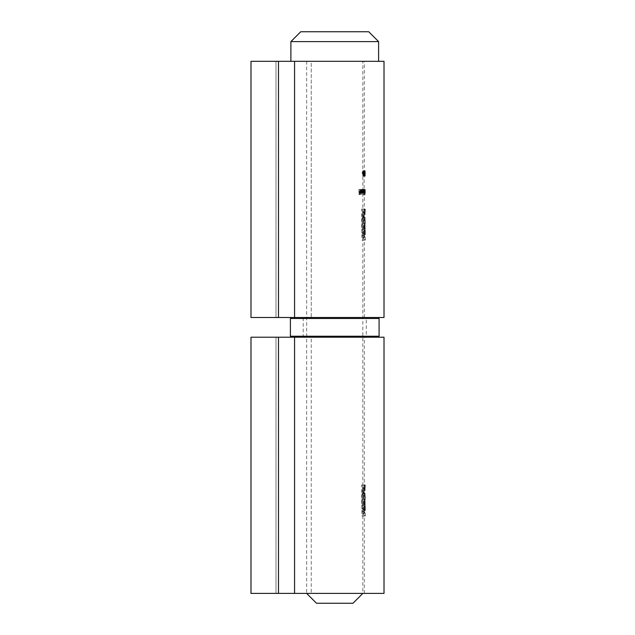 <?xml version="1.0" encoding="UTF-8"?>
<svg xmlns="http://www.w3.org/2000/svg" width="635" height="635" viewBox="0 0 635 635"><rect width="100%" height="100%" fill="white"/><g stroke="black" fill="none" stroke-linecap="round" stroke-linejoin="round"><path stroke-width="0.48" stroke-dasharray="3.17 2.38" d="M316.516 603.25L352.973 603.25M368.737 31.75L300.752 31.75M290.894 41.6L378.595 41.6M378.595 61.309L290.894 61.309L378.595 61.309M362.823 61.309L306.657 61.309L362.823 61.309L362.823 593.4L306.657 593.4L362.823 593.4M362.847 170.728L362.196 173.466L362.847 176.212L363.355 173.466L362.847 170.728L363.879 170.728L364.371 173.466L363.355 173.466M364.284 172.601L364.149 173.133L364.284 172.601L365.276 172.601L365.276 173.133L364.284 173.133M364.474 173.466L364.831 176.212L364.831 170.728L363.831 170.728L363.831 176.212L363.831 170.728L363.49 172.323L363.728 176.212L363.831 170.728L364.831 170.728L364.474 173.466L363.458 173.466M362.926 189.405L363.069 194.755L362.926 189.405L363.958 189.405L363.958 194.755L362.926 194.755M365.292 193.111L365.284 189.405L365.284 192.818L364.292 192.818L364.299 189.405L364.125 191.468L364.149 170.863L364.307 173.466L364.307 171.394L365.284 171.394L365.284 170.863L364.299 170.863L364.307 61.309L311.245 61.309L364.307 61.309M364.299 189.405L365.292 189.405L364.299 189.405L365.006 191.318L364.657 193.286L364.299 192.508L364.173 193.215L364.299 189.405L363.149 189.405L363.149 193.215L363.276 192.508L363.649 193.286L364.006 191.318L363.276 189.405M364.299 192.365L364.299 193.286L365.284 193.286L365.284 192.365L364.299 192.365M360.95 189.405L360.664 191.802L359.91 192.818L359.275 192.064L358.918 189.405L358.918 191.349L359.862 193.286L360.704 192.532L360.95 193.215L360.95 189.405L362.061 189.405L362.061 193.215L360.95 193.215M311.245 317.5L364.307 317.5L275.995 317.5L311.245 317.5L311.245 61.309L275.995 61.309L311.245 61.309L311.245 317.5M363.458 238.752L362.275 235.125L361.601 229.608L361.601 209.113L364.133 209.113L364.307 220.385L363.649 220.385L363.649 223.504L364.307 223.504L364.299 231.323L363.649 231.664L363.649 234.823L364.268 234.267L363.68 229.822L363.561 211.55L362.593 211.55L362.593 229.608L363.331 235.291L364.252 237.68L362.776 237.68L362.776 219.623L364.307 209.113L362.394 214.455L361.839 219.623L361.839 240.117L364.307 240.117L363.458 238.752L364.474 238.752L365.236 240.117L364.252 240.117M364.299 231.323L365.292 231.323L364.299 231.323M364.196 234.823L364.268 234.267L365.252 234.267L365.188 234.823L364.196 234.823M362.815 189.405L362.14 192.818L361.482 189.405L362.109 193.286L362.656 192.532L362.815 193.215L362.815 189.405L363.855 189.405L363.855 193.215L362.815 193.215M362.172 172.061L363.037 172.061L363.172 170.863L363.172 176.212L362.172 172.061L363.228 172.061L364.173 176.212L363.149 176.212M364.038 194.755L364.038 192.476L363.784 193.286L363.331 191.318L363.784 189.341L364.038 194.755L365.085 194.755L363.069 194.755M361.839 189.809L361.188 191.206L362.633 191.206L362.482 192.532L361.871 193.286L361.18 192.572L360.95 191.302L361.871 189.341L362.41 190.611L361.839 189.809L362.91 189.809L363.458 190.611L362.41 190.611M365.292 174.617L365.292 170.863L365.268 176.212L365.284 172.791L364.299 172.791L364.284 176.212L365.268 176.212L365.292 174.617L364.307 174.617M359.013 189.405L359.331 191.945L360.593 191.945L360.593 192.476L359.331 192.476L359.331 194.088L360.593 194.088L360.593 194.62L359.013 194.62L359.013 189.405L360.204 189.405L360.204 194.62L359.013 194.62M384.008 317.5L250.992 317.5L250.992 61.309L250.992 317.5L275.995 317.5L250.992 317.5L250.992 61.309L384.008 61.309M365.236 240.117L361.839 240.117M362.91 240.117L362.91 219.623L361.839 219.623M362.91 219.623L363.442 214.455L362.394 214.455M363.442 214.455L364.514 210.693L363.506 210.693M364.514 210.693L365.26 209.113L364.276 209.113L364.307 193.103M365.26 209.113L364.284 209.113M365.26 211.55L365.292 209.113L365.276 211.55L364.284 211.55L365.26 211.55L364.474 213.892L363.466 213.892M364.474 213.892L363.807 219.623L362.776 219.623M363.807 219.623L363.807 237.68L362.776 237.68M363.807 237.68L364.252 237.68M365.236 237.68L364.347 235.291L363.331 235.291M364.347 235.291L363.633 229.608L362.593 229.608M363.633 229.608L363.633 211.55L362.593 211.55M364.569 211.55L364.569 225.893L363.561 225.893M364.569 225.893L364.688 229.822L363.68 229.822M364.688 229.822L364.982 232.601L363.99 232.601M364.982 232.601L365.188 234.823L363.649 234.823M364.657 234.823L364.657 231.664L363.649 231.664M364.657 231.664L365.228 231.664L365.236 230.291L364.244 230.291M365.236 230.291L365.157 228.632L364.165 228.632M365.157 228.632L365.117 226.409L364.133 226.409M365.117 226.409L365.117 223.504L364.133 223.504M365.117 223.504L363.649 223.504M364.657 223.504L364.657 220.385L363.649 220.385M364.657 220.385L364.133 220.385M365.117 220.385L365.117 211.55L364.133 211.55L365.125 211.55L365.125 209.113L364.133 209.113M365.125 209.113L361.601 209.113M362.68 209.113L362.68 229.608L361.601 229.608M362.68 229.608L363.331 235.125L362.275 235.125M363.331 235.125L364.474 238.752M364.299 193.215L363.276 193.215M364.173 193.215L363.149 193.215M365.165 189.405L363.149 189.405M364.299 190.063L363.276 190.063M364.665 189.341L363.657 189.341M365.006 191.318L364.006 191.318M364.657 193.286L363.649 193.286M364.299 192.508L363.276 192.508M363.649 192.818L363.649 189.809L363.649 192.818L364.657 192.818L364.934 191.318L363.934 191.318M364.934 191.318L364.657 189.809L364.299 191.302L363.276 191.302M364.299 191.302L364.657 192.818M364.657 189.809L363.649 189.809M363.855 193.215L362.656 193.215M363.696 193.215L363.696 192.532L362.656 192.532M363.696 192.532L363.172 193.286L362.109 193.286M363.172 193.286L362.569 189.405L361.482 189.405M362.569 189.405L361.696 189.405M362.776 189.405L362.799 192.064L361.728 192.064M362.799 192.064L363.204 192.818L362.14 192.818M363.204 192.818L363.672 191.802L362.633 191.802M363.672 191.802L363.696 189.405L362.656 189.405M362.061 193.215L360.704 193.215M361.823 193.215L361.823 192.532L360.704 192.532M361.823 192.532L361.013 193.286L359.862 193.286M361.013 193.286L360.116 191.349L360.116 189.405L358.918 189.405M360.116 189.405L359.243 189.405M360.418 189.405L360.458 192.064L359.275 192.064M360.458 192.064L361.061 192.818L359.91 192.818M361.061 192.818L361.783 191.802L360.664 191.802M361.783 191.802L361.823 189.405L360.704 189.405M364.173 176.212L363.172 176.212M364.196 176.212L364.196 172.601L363.172 172.601M364.196 172.601L363.339 172.601M364.355 172.601L364.355 172.061L363.339 172.061M364.355 172.061L363.172 172.061M364.196 172.061L364.196 170.863L363.172 170.863M364.196 170.863L363.037 170.863M364.069 170.863L364.069 172.061L363.037 172.061M364.069 172.061L363.228 172.061M363.037 172.601L362.522 172.601L363.037 174.863L363.037 172.601L364.069 172.601L364.069 174.863L363.037 174.863M364.069 174.863L363.569 172.601L362.522 172.601M363.569 172.601L364.069 172.601M365.188 189.405L364.204 189.405M365.188 193.215L364.204 193.215M365.228 193.215L364.236 193.215M365.228 192.556L364.236 192.556M365.252 193.088L364.268 193.088M365.228 193.286L364.236 193.286M365.117 189.405L364.125 189.405M365.228 192.818L364.244 192.818M365.228 189.405L364.236 189.405M365.085 194.755L365.085 189.405L363.069 189.405M365.085 189.405L364.038 189.405M365.03 189.405L365.03 190.063L364.038 190.063M365.03 190.063L364.784 189.341L363.784 189.341M364.784 189.341L364.347 191.318L363.331 191.318M364.347 191.318L364.784 193.286L363.784 193.286M364.784 193.286L365.03 192.476L364.038 192.476M365.03 192.476L365.03 194.755M363.784 192.818L363.784 189.809L363.784 192.818L364.784 192.818L364.466 191.318L363.45 191.318M364.466 191.318L364.784 189.809L365.03 191.302L364.038 191.302M365.03 191.302L364.784 192.818M364.784 189.809L363.784 189.809M363.958 194.755L363.958 189.405M363.458 190.611L362.561 190.389M363.609 190.389L362.934 189.341L361.871 189.341M362.934 189.341L362.061 191.302L360.95 191.302M362.061 191.302L362.275 192.572L361.18 192.572M362.275 192.572L362.942 193.286L361.871 193.286M362.942 193.286L363.53 192.532L362.482 192.532M363.53 192.532L363.68 191.206L362.633 191.206M363.68 191.206L361.188 191.206M362.291 191.206L362.91 189.809M362.466 191.675L361.22 191.675L361.879 192.818L362.466 191.675L363.514 191.675L362.95 192.818L361.879 192.818M362.95 192.818L362.315 191.675L361.22 191.675M362.315 191.675L363.514 191.675M362.522 192.461L361.434 192.461M364.831 176.212L363.831 176.212M365.093 173.466L364.101 173.466M363.569 173.466L363.831 175.673L363.831 171.259L363.569 173.466L364.577 173.466L364.831 171.259L363.831 171.259L363.839 173.331L363.831 171.259L364.831 171.259L365.006 172.156L364.014 172.156M365.006 172.156L364.831 175.673L363.831 175.673M364.831 175.673L364.577 173.466M365.03 173.466L364.038 173.466M365.268 175.673L364.284 175.673M365.196 174.474L364.212 174.474M365.157 174.474L364.173 174.474M365.284 174.657L364.299 174.657M365.228 171.394L364.244 171.394M365.141 170.863L364.149 170.863M365.276 173.022L364.284 173.022M365.276 173.133L364.149 173.133M365.141 173.133L365.141 172.601L364.149 172.601M364.728 176.212L364.831 170.728L364.728 176.212L363.728 176.212M364.657 175.927L363.649 175.927M364.911 173.823L363.911 173.823M364.815 173.871L363.815 173.871M364.506 172.323L363.49 172.323M365.069 172.315L364.077 172.315M364.609 172.299L364.839 173.331L364.831 171.259L364.609 172.299L363.601 172.299M364.839 173.331L363.839 173.331M365.006 172.299L364.014 172.299M364.371 173.466L363.879 176.212L362.847 176.212M363.879 176.212L363.252 173.466L362.196 173.466M363.252 173.466L363.879 170.728M363.236 173.466L362.839 175.673L362.45 172.156L362.839 171.259L363.236 173.466L364.252 173.466L363.879 171.259L362.839 171.259M363.879 171.259L363.426 173.466L363.879 175.673L362.839 175.673M363.879 175.673L364.252 173.466M363.426 173.466L362.379 173.466M363.498 172.156L362.45 172.156M361.712 194.62L361.712 194.088L360.593 194.088M361.712 194.088L359.331 194.088M360.505 194.088L360.505 192.476L359.331 192.476M361.712 192.476L361.712 191.945L360.593 191.945M361.712 191.945L359.331 191.945M360.505 191.945L360.505 189.405L359.331 189.405M311.245 593.4L364.307 593.4L275.995 593.4L311.245 593.4L311.245 337.209L364.307 337.209L275.995 337.209L311.245 337.209L311.245 593.4M363.458 514.652L362.275 511.016L361.601 505.508L361.601 485.005L364.133 485.005L364.307 496.284L363.649 496.284L363.649 499.404L364.307 499.404L364.299 507.214L363.649 507.555L363.649 510.723L364.268 510.167L363.68 505.722L363.561 487.442L362.593 487.442L362.593 505.508L363.331 511.191L364.252 513.58L362.776 513.58L362.776 495.514L364.307 485.005L362.394 490.347L361.839 495.514L361.839 516.017L364.307 516.017L363.458 514.652L364.474 514.652L365.236 516.017L364.252 516.017M364.299 507.214L365.292 507.214L364.299 507.214M364.196 510.723L364.268 510.167L365.252 510.167L365.188 510.723L364.196 510.723M384.008 593.4L250.992 593.4L250.992 337.209L250.992 593.4L275.995 593.4L250.992 593.4L250.992 337.209L384.008 337.209M365.236 516.017L361.839 516.017M362.91 516.017L362.91 495.514L361.839 495.514M362.91 495.514L363.442 490.347L362.394 490.347M363.442 490.347L364.514 486.593L363.506 486.593M364.514 486.593L365.26 485.005L364.276 485.005L364.307 337.209M365.26 485.005L364.284 485.005M365.26 487.442L365.292 485.005L365.276 487.442L364.284 487.442L365.26 487.442L364.474 489.791L363.466 489.791M364.474 489.791L363.807 495.514L362.776 495.514M363.807 495.514L363.807 513.58L362.776 513.58M363.807 513.58L364.252 513.58M365.236 513.58L364.347 511.191L363.331 511.191M364.347 511.191L363.633 505.508L362.593 505.508M363.633 505.508L363.633 487.442L362.593 487.442M364.569 487.442L364.569 501.793L363.561 501.793M364.569 501.793L364.688 505.722L363.68 505.722M364.688 505.722L364.982 508.5L363.99 508.5M364.982 508.5L365.188 510.723L363.649 510.723M364.657 510.723L364.657 507.555L363.649 507.555M364.657 507.555L365.228 507.555L365.236 506.19L364.244 506.19M365.236 506.19L365.157 504.523L364.165 504.523M365.157 504.523L365.117 502.309L364.133 502.309M365.117 502.309L365.117 499.404L364.133 499.404M365.117 499.404L363.649 499.404M364.657 499.404L364.657 496.284L363.649 496.284M364.657 496.284L364.133 496.284M365.117 496.284L365.117 487.442L364.133 487.442L365.125 487.442L365.125 485.005L364.133 485.005M365.125 485.005L361.601 485.005M362.68 485.005L362.68 505.508L361.601 505.508M362.68 505.508L363.331 511.016L362.275 511.016M363.331 511.016L364.474 514.652M378.095 337.209L291.386 337.209L378.095 337.209M367.26 337.209L302.228 337.209L367.26 337.209L366.276 336.225L366.276 318.484L367.26 317.5L302.228 317.5L367.26 317.5M378.095 317.5L291.386 317.5L378.095 317.5M275.995 317.5L275.995 61.309L275.995 317.5M278.487 317.5L278.487 61.309M294.561 317.5L294.561 61.309M364.998 209.542L363.998 209.542M362.871 232.513L361.791 232.513M362.569 191.349L361.482 191.349M362.776 191.198L361.696 191.198M363.696 190.786L362.656 190.786M360.116 191.349L358.918 191.349M360.418 191.198L359.243 191.198M361.823 190.786L360.704 190.786M365.117 191.468L364.125 191.468M365.165 191.468L364.173 191.468M365.284 190.889L364.299 190.889M365.292 191.341L364.299 191.341M365.228 191.008L364.236 191.008M364.99 173.831L363.998 173.831M275.995 593.4L275.995 337.209L275.995 593.4M278.487 593.4L278.487 337.209M294.561 593.4L294.561 337.209M364.998 485.442L363.998 485.442M362.871 508.413L361.791 508.413M290.401 318.484L379.087 318.484M379.087 336.225L290.401 336.225M366.276 318.484L303.212 318.484L366.276 318.484M366.276 336.225L303.212 336.225L366.276 336.225M306.657 61.309L306.657 593.4M364.307 317.5L364.307 240.117M364.307 237.68L364.307 234.632M364.307 231.402L364.307 223.504M364.307 220.385L364.307 211.55M365.292 240.117L365.292 237.68M365.292 234.632L365.292 231.402M365.292 223.504L365.292 220.385M364.307 593.4L364.307 516.017M364.307 513.58L364.307 510.532M364.307 507.301L364.307 499.404M364.307 496.284L364.307 487.442M365.292 516.017L365.292 513.58M365.292 510.532L365.292 507.294M365.292 499.404L365.292 496.284M302.228 337.209L303.212 336.225L303.212 318.484L302.228 317.5"/><path stroke-width="0.95" d="M362.823 593.4L352.973 603.25L316.516 603.25L306.657 593.4M290.894 41.6L300.752 31.75L368.737 31.75L378.595 41.6L290.894 41.6L290.894 61.309M378.595 41.6L378.595 61.309M250.992 317.5L250.992 61.309L384.008 61.309L384.008 317.5L250.992 317.5M250.992 593.4L250.992 337.209L384.008 337.209L384.008 593.4L250.992 593.4M290.401 318.484L290.401 336.225L379.087 336.225L379.087 318.484L290.401 318.484L291.386 317.5M378.095 317.5L379.087 318.484M379.087 336.225L378.095 337.209M294.561 317.5L294.561 61.309M278.487 317.5L278.487 61.309M294.561 593.4L294.561 337.209M278.487 593.4L278.487 337.209M290.401 336.225L291.386 337.209"/></g></svg>
